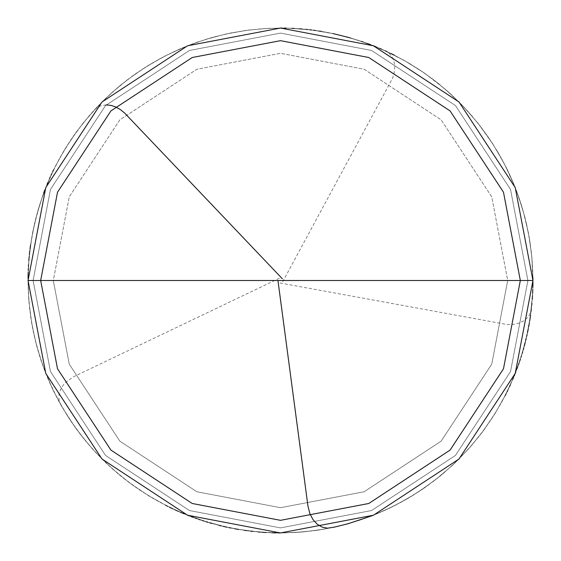 <?xml version="1.0" encoding="UTF-8"?>
<svg xmlns="http://www.w3.org/2000/svg" width="561" height="561" viewBox="0 0 561 561"><rect width="100%" height="100%" fill="white"/><g stroke="black" fill="none" stroke-linecap="round" stroke-linejoin="round"><path stroke-width="0.42" stroke-dasharray="2.81 2.1" d="M280.5 280.5L532.95 280.5L515.222 373.423L459.01 459.01L373.423 515.222L280.5 532.95L187.577 515.222L101.99 459.01L45.778 373.423L28.05 280.5L507.705 280.5L491.752 196.869L441.156 119.844L364.131 69.248L280.5 53.295L196.869 69.248L119.844 119.844L69.248 196.869L53.295 280.5L532.95 280.5L515.222 187.577L459.01 101.99L373.423 45.778L280.5 28.05L187.577 45.778L101.99 101.99L45.778 187.577L28.05 280.5L53.295 280.5L69.248 196.869L119.844 119.844L196.869 69.248L280.5 53.295L364.131 69.248L441.156 119.844L491.752 196.869L507.705 280.5L532.95 280.5L515.222 187.577L459.01 101.99L373.423 45.778L280.5 28.05L187.577 45.778L101.99 101.99L45.778 187.577L28.05 280.5L45.778 187.577L101.99 101.99L187.577 45.778L280.5 28.05L373.423 45.778L459.01 101.99L515.222 187.577L532.95 280.5L515.222 187.577L459.01 101.99L373.423 45.778L280.5 28.05L187.577 45.778L101.99 101.99L45.778 187.577L28.05 280.5L507.705 280.5L491.752 364.131L441.156 441.156L364.131 491.752L280.5 507.705L196.869 491.752L119.844 441.156L69.248 364.131L53.295 280.5L532.95 280.5L515.222 373.423L459.01 459.01L373.423 515.222L280.5 532.95L187.577 515.222L101.99 459.01L45.778 373.423L28.05 280.5L53.295 280.5L69.248 364.131L119.844 441.156L196.869 491.752L280.5 507.705L364.131 491.752L441.156 441.156L491.752 364.131L507.705 280.5L532.95 280.5L515.222 373.423L459.01 459.01L373.423 515.222L280.5 532.95L187.577 515.222L101.99 459.01L45.778 373.423L28.05 280.5L45.778 373.423L101.99 459.01L187.577 515.222L280.5 532.95L373.423 515.222L459.01 459.01L515.222 373.423L532.95 280.5L515.222 187.577L459.01 101.99L373.423 45.778L280.5 28.05L187.577 45.778L101.99 101.99L45.778 187.577L28.05 280.5L532.95 280.5L515.222 187.577L459.01 101.99L373.423 45.778L280.5 28.05L187.577 45.778L101.99 101.99L45.778 187.577L28.05 280.5L33.099 280.5L50.469 189.436L105.559 105.559L189.436 50.469L280.5 33.099L371.564 50.469L455.441 105.559L510.531 189.436L527.901 280.5L532.95 280.5L515.222 187.577L459.01 101.99L373.423 45.778L280.5 28.05L187.577 45.778L101.99 101.99L45.778 187.577L28.05 280.5L33.099 280.5L50.469 189.436L105.559 105.559L189.436 50.469L280.5 33.099L371.564 50.469L455.441 105.559L510.531 189.436L527.901 280.5L510.531 189.436L455.441 105.559L371.564 50.469L280.5 33.099L189.436 50.469L105.559 105.559L50.469 189.436L33.099 280.5L50.469 189.436L105.559 105.559L189.436 50.469L280.5 33.099L371.564 50.469L455.441 105.559L510.531 189.436L527.901 280.5L532.95 280.5L515.222 373.423L459.01 459.01L373.423 515.222L280.5 532.95L187.577 515.222L101.99 459.01L45.778 373.423L28.05 280.5L45.778 187.577L101.99 101.99L187.577 45.778L280.5 28.05L373.423 45.778L459.01 101.99L515.222 187.577L532.95 280.5L515.222 373.423L459.01 459.01L373.423 515.222L280.5 532.95L187.577 515.222L101.99 459.01L45.778 373.423L28.05 280.5L280.5 280.5M33.099 280.5L50.469 371.564L105.559 455.441L189.436 510.531L280.5 527.901L371.564 510.531L455.441 455.441L510.531 371.564L527.901 280.5L532.95 280.5L515.222 373.423L459.01 459.01L373.423 515.222L280.5 532.95L187.577 515.222L101.99 459.01L45.778 373.423L28.05 280.5L33.099 280.5L50.469 371.564L105.559 455.441L189.436 510.531L280.5 527.901L371.564 510.531L455.441 455.441L510.531 371.564L527.901 280.5L510.531 371.564L455.441 455.441L371.564 510.531L280.5 527.901L189.436 510.531L105.559 455.441L50.469 371.564L33.099 280.5L50.469 371.564L105.559 455.441L189.436 510.531L280.5 527.901L371.564 510.531L455.441 455.441L510.531 371.564L527.901 280.5L532.95 280.5L515.222 373.423L459.01 459.01L373.423 515.222L280.5 532.95L187.577 515.222L101.99 459.01L45.778 373.423L28.05 280.5L33.099 280.5M372.266 515.685L393.857 506.071L414.453 494.479L433.877 481.015L451.963 465.791L468.54 448.94L482.292 432.201L495.594 412.665L507.011 391.964M507.873 390.197L509.556 386.634M510.377 384.839L512.761 379.432M513.525 377.616L519.121 362.911L523.266 349.755M515.734 372.132L518.476 364.748M519.128 362.883L519.767 361.018M520.384 359.152L522.158 353.514M522.726 351.628L524.325 345.934M277.856 532.936L299.504 532.235L319.076 529.984L340.324 525.762L361.137 519.724L381.354 511.934L400.827 502.432L419.411 491.296L436.977 478.603L453.386 464.459L468.526 448.954L482.278 432.215L494.543 414.355L505.23 395.505L514.269 375.814L520.987 357.294L526.688 336.369M527.116 334.447L527.529 332.519M527.929 330.59L528.679 326.726M529.037 324.784L530.005 318.957M530.299 317.007L531.085 311.145M531.316 309.188L531.73 305.275M531.919 303.312L530.573 315.072M532.508 295.451L532.901 285.647M532.852 287.604L532.726 269.841L531.351 252.162L528.75 234.624L524.914 217.317L519.879 200.319L513.659 183.713L506.288 167.585L497.81 152.017L488.252 137.08L477.677 122.852L464.788 107.957L452.222 95.454L438.807 83.855L424.614 73.232L409.712 63.624L394.173 55.09M532.95 281.664L531.765 256.089L528.385 232.696L522.824 209.723L515.145 187.374L504.507 164.085L492.635 143.644L477.684 122.859L462.075 105.11L444.88 88.897L424.621 73.232L404.607 60.665L381.704 49.221L357.757 40.161L334.938 33.99L311.65 29.978L288.081 28.162L266.405 28.443L246.798 30.308L225.466 34.123L204.541 39.747L184.176 47.145L164.52 56.268L145.72 67.04L127.915 79.382L111.232 93.203L97.144 106.976L82.937 123.336L70.188 140.853L58.989 159.401L50.224 177.045L42.201 197.17L35.932 217.913L31.795 237.17L28.997 258.656L28.05 280.304L28.962 301.951L31.732 323.445L36.325 344.615L42.068 363.458L50.062 383.598L59.754 402.98L71.065 421.458L83.926 438.898L96.871 453.744L112.403 468.849L129.177 482.572L147.059 494.802L165.93 505.454L148.728 495.833L133.939 486.05L119.872 475.258L106.604 463.505L92.86 449.389L81.471 435.799L71.065 421.451L61.682 406.402L53.386 390.737L45.483 372.686L39.593 355.969L34.894 338.872L31.086 319.546L28.962 301.944L28.078 284.238L28.436 266.531M55.329 166.351L63.898 150.832L73.533 135.944L82.958 123.315L94.472 109.837L106.913 97.2L120.208 85.468L134.289 74.697L149.093 64.943L164.548 56.254L180.572 48.667L197.093 42.229L214.022 36.963L231.279 32.896L248.775 30.049L266.433 28.443L284.161 28.078L266.419 28.443L248.761 30.056L231.258 32.896L214 36.963L197.072 42.236L180.558 48.674L164.534 56.261L150.769 63.933L135.888 73.575L121.716 84.234L108.336 95.868L95.798 108.406L84.178 121.793L73.519 135.965L63.891 150.846L55.322 166.372M44.228 191.589L51.871 173.454M51.044 175.242L42.86 195.305L36.942 214.092L32.145 235.22L29.179 256.686M28.997 258.649L28.176 272.415M171.21 508.07L174.787 509.746M176.575 510.566L189.295 515.896L202.283 520.531M204.162 521.134L228.93 527.628M230.859 528.02L250.304 531.141L271.91 532.803L293.585 532.613L313.206 530.825L332.624 527.508L351.726 522.698L370.393 516.408L390.288 507.824L409.376 497.579L425.911 486.864L441.556 474.901L456.226 461.752L471.121 446.016L483.442 430.652L494.536 414.369L505.223 395.519L494.536 414.362L482.271 432.222L469.83 447.489L454.81 463.113L440.041 476.149L422.678 489.108L404.264 500.531L384.944 510.335L364.853 518.441L346.039 524.297L324.896 529.016L303.424 531.905L281.776 532.95L260.129 532.13L240.571 529.773L219.344 525.433L198.566 519.283L178.391 511.38L158.966 501.772L142.087 491.625L124.493 478.975L108.049 464.866L92.874 449.403L80.279 434.256L67.832 416.521L56.949 397.784L47.713 378.184L40.806 359.734L34.894 338.893L30.792 317.617L28.66 298.031L28.085 276.37M275.851 532.908L295.542 532.501L317.098 530.285L336.46 526.667L355.485 521.555L374.054 514.977L393.815 506.092L411.059 496.569L427.51 485.728L443.064 473.645L457.629 460.378L471.114 446.023L484.606 429.067L495.566 412.7L506.113 393.773L514.255 375.835L520.98 357.322M521.569 355.443L527.922 330.639M528.308 328.704L531.078 311.194L532.712 291.545M394.215 55.111L408.057 62.643L423.036 72.138L435.757 81.436L447.874 91.513L460.728 103.729L471.408 115.314L481.345 127.55L490.496 140.383L498.827 153.756L507.186 169.394L513.68 183.756L519.262 198.496L524.928 217.359L529.444 238.551L531.954 258.088L532.936 277.765L532.123 260.059M280.044 282.982L507.544 324.609L514.234 324.335L519.22 323.066L523.609 320.899L527.186 317.926L529.212 315.261L530.916 311.285L532.242 299.371M532.382 297.407L532.712 291.51M532.789 289.539L532.901 285.598M370.779 44.747L387.104 51.661L404.621 60.672L421.388 71.023L435.743 81.422L450.792 94.136L464.803 107.978L477.692 122.873L488.273 137.108L497.824 152.038L507.179 169.38L515.152 187.388L521.106 204.092L525.881 221.167L529.759 240.48L532.123 260.038L532.936 277.744L532.116 260.024L530.061 242.415L526.772 224.996L522.27 207.843L516.576 191.056L509.711 174.709L501.723 158.882L492.642 143.651L482.516 129.1L471.387 115.293L459.326 102.305L446.374 90.195L432.608 79.017L418.092 68.842L402.896 59.704L387.083 51.654M385.295 50.827L381.697 49.221M379.888 48.435L368.907 44.038M372.595 45.448L390.659 53.351M365.211 42.685L348.311 37.328L333.003 33.569L317.498 30.778L301.839 28.955M299.876 28.793L288.074 28.162L309.7 29.747M167.69 506.345L180.186 512.165M182.002 512.943L206.048 521.723M207.935 522.298L221.244 525.895L234.736 528.771M236.672 529.114L262.085 532.277M264.049 532.41L271.917 532.803M514.262 375.821L506.12 393.759L514.998 373.998L522.151 353.549M522.712 351.663L526.239 338.325L529.03 324.819M529.367 322.884L532.382 297.456M392.455 54.228L379.93 48.456L367.111 43.372L352.147 38.428L338.816 34.88M282.723 281.699L392.609 78.196L394.173 73.049L394.755 66.619L394.046 61.773L392.328 57.453L389.671 53.898L387.16 51.85L376.242 46.907M367.055 43.351L363.346 42.033M361.48 41.388L350.197 37.86M332.996 33.569L321.383 31.381M319.433 31.072L315.534 30.49M313.585 30.224L307.716 29.523M305.752 29.319L293.971 28.408M292 28.309L282.183 28.057M284.125 28.078L266.398 28.443L246.791 30.308L227.38 33.702L210.193 38.036L193.349 43.569L175.137 51.086L159.296 59.045L142.403 69.171L126.344 80.581L112.691 91.899L98.498 105.552L86.667 118.764L75.791 132.761L64.894 149.177L55.315 166.386L47.86 182.472M47.103 184.289L40.308 202.78L34.53 223.664L30.56 244.968L28.555 264.561M523.799 347.862L527.116 334.475L529.689 320.927M529.998 318.985L532.613 293.508M532.936 277.751L531.772 256.118L529.107 236.602L524.928 217.352L518.609 196.623L511.344 178.314L502.677 160.628L492.649 143.665L480.139 125.98L467.481 110.882L452.25 95.475L437.3 82.649L421.395 71.023L404.635 60.679L387.118 51.668L367.097 43.365L348.346 37.335L329.181 32.79L309.721 29.747L288.109 28.162L268.41 28.338L248.789 30.049L227.429 33.695L206.462 39.151L187.865 45.658L168.069 54.466L150.79 63.919L134.296 74.697L118.694 86.724L104.08 99.928L89.248 115.72L76.976 131.134L64.922 149.135M106.232 104.893L100.756 105.798L96.001 108.406L84.157 121.814L75.784 132.775L66.969 145.832L59.936 157.697L53.554 169.92M52.699 171.694L50.217 177.059M49.417 178.861L44.908 189.793M44.207 191.631L39.712 204.667L35.925 217.927L32.875 231.377L30.56 244.975M30.294 246.924L29.572 252.794M29.368 254.75L28.997 258.677M28.835 260.641L28.338 268.502M28.246 270.472L28.12 274.413M28.085 276.384L28.534 296.075L30.511 315.675L33.597 333.136L38.457 352.224L44.782 370.877L52.545 388.983L61.696 406.423L71.079 421.472L81.485 435.82L94.206 450.869L108.056 464.873L122.957 477.762L138.812 489.444L153.833 498.869L171.245 508.084L187.486 515.187M189.316 515.91L207.956 522.298L227.03 527.221L246.426 530.643L260.136 532.13L273.908 532.866L266.04 532.536M525.306 342.14L530.292 317.021M368.942 44.046L355.898 39.572L342.624 35.813L329.174 32.783L315.57 30.497M313.62 30.231L299.904 28.8L286.131 28.113M43.541 193.433L39.137 206.504L35.455 219.793L32.51 233.271L30.301 246.882M30.042 248.832L28.688 262.555L28.085 276.335M28.057 278.305L28.8 299.96L31.725 323.416L36.318 344.587L43.386 367.146L52.524 388.941L62.664 408.092L75.553 427.903L88.947 444.936M279.413 278.221L73.253 376.908L65.644 382.42L63.084 385.344L60.539 389.6L59.101 394.088L58.807 397.461L59.186 400.729L60.728 404.719L68.905 418.19L76.745 429.544L86.436 441.97L95.545 452.32L112.424 468.87L129.198 482.586L148.763 495.847L169.478 507.228M171.252 508.084L176.61 510.58M178.405 511.387L182.023 512.95M183.84 513.715L191.168 516.618M193.012 517.305L194.863 517.985M196.722 518.644L202.318 520.538M204.197 521.141L209.849 522.866M211.742 523.406L219.358 525.433M221.272 525.902L223.194 526.358M225.108 526.8L228.965 527.635M230.894 528.027L236.7 529.121M238.642 529.458L244.484 530.369M246.433 530.643L250.346 531.141M252.303 531.372L258.179 531.961M260.143 532.13L264.077 532.417M279.827 532.95L299.511 532.235L317.133 530.278L336.502 526.66L355.52 521.548L374.089 514.963L390.316 507.817L407.7 498.561L424.319 487.979L440.055 476.135L454.824 463.098L468.533 448.947L479.893 435.336L491.359 419.319L501.541 402.454L510.377 384.853L517.13 368.458M517.81 366.606L522.158 353.521L525.783 340.218M526.246 338.297L530.005 318.964L532.382 297.428M532.508 295.458L532.852 287.59M532.901 285.619L532.95 279.708M365.232 42.692L352.119 38.421L338.788 34.873L325.289 32.054L311.657 29.978M280.212 28.05L262.492 28.695L244.862 30.575L227.408 33.695L210.221 38.029L195.228 42.888L178.756 49.459L162.795 57.173L147.41 65.981L132.684 75.854L118.68 86.731L105.482 98.568L93.14 111.302L81.731 124.865L71.296 139.205L61.892 154.233L53.576 169.892M52.713 171.666L44.221 191.596L38.008 210.291L32.882 231.342L29.803 250.802M29.579 252.759L28.253 270.437L28.232 290.135L29.754 309.777L32.797 329.237L37.356 348.402L43.386 367.153L50.055 383.584L58.793 401.234L67.811 416.5L79.066 432.671L91.541 447.909L103.757 460.763L118.35 473.989L133.932 486.043L150.404 496.85L165.909 505.447M172.991 508.911L185.621 514.444L198.538 519.276M200.403 519.907L225.066 526.786M226.988 527.214L246.391 530.636L265.998 532.536L283.719 532.929L303.396 531.912L322.926 529.36L340.289 525.769L359.229 520.363L377.693 513.49"/><path stroke-width="0.84" d="M280.5 280.5L520.327 280.5L503.49 368.78L450.083 450.083L368.78 503.49L280.5 520.327L192.22 503.49L110.917 450.083L57.51 368.78L40.672 280.5L532.95 280.5L515.222 187.577L459.01 101.99L373.423 45.778L280.5 28.05L187.577 45.778L101.99 101.99L45.778 187.577L28.05 280.5L40.672 280.5L57.51 192.22L110.917 110.917L192.22 57.51L280.5 40.672L368.78 57.51L450.083 110.917L503.49 192.22L520.327 280.5L503.49 192.22L450.083 110.917L368.78 57.51L280.5 40.672L192.22 57.51L110.917 110.917L57.51 192.22L40.672 280.5L280.5 280.5M532.95 280.5L515.222 187.577L459.01 101.99L373.423 45.778L280.5 28.05L187.577 45.778L101.99 101.99L45.778 187.577L28.05 280.5L40.672 280.5L57.51 368.78L110.917 450.083L192.22 503.49L280.5 520.327L368.78 503.49L450.083 450.083L503.49 368.78L520.327 280.5L532.95 280.5L515.222 373.423L459.01 459.01L373.423 515.222L280.5 532.95L187.577 515.222L101.99 459.01L45.778 373.423L28.05 280.5L45.778 373.423L101.99 459.01L187.577 515.222L280.5 532.95L373.423 515.222L459.01 459.01L515.222 373.423L532.95 280.5M277.997 280.83L307.94 506.043L309.953 513.911L313.031 519.668L317.203 524.198L322.175 527.123L327.533 528.189L334.587 527.088L347.967 523.771L372.266 515.685M507.011 391.964L507.873 390.197M509.556 386.634L510.377 384.839M512.761 379.432L513.525 377.616M514.262 375.821L515.734 372.132M518.476 364.748L519.128 362.883M519.767 361.018L520.384 359.152M522.158 353.514L522.726 351.628M524.325 345.934L525.306 342.14M526.688 336.369L527.116 334.447M527.529 332.519L527.929 330.59M528.679 326.726L529.037 324.784M530.005 318.957L530.299 317.007M531.085 311.145L531.316 309.188M531.73 305.275L531.919 303.312M532.382 297.456L532.508 295.451M532.852 287.576L532.901 285.619M532.901 285.598L532.95 281.664M284.125 28.078L286.131 28.113M51.871 173.454L51.044 175.242M29.179 256.686L28.997 258.649M28.176 272.415L28.085 276.37M165.923 505.447L167.69 506.345M174.787 509.746L176.575 510.566M202.283 520.531L204.162 521.134M228.93 527.628L230.859 528.02M271.917 532.803L275.851 532.908M520.98 357.322L521.569 355.443M527.922 330.639L528.308 328.704M532.852 287.604L532.901 285.647M532.95 279.708L532.936 277.751M532.242 299.371L532.382 297.407M532.712 291.51L532.789 289.539M394.173 55.09L390.659 53.351M387.083 51.654L385.295 50.827M381.697 49.221L379.888 48.435M376.242 46.907L372.595 45.448M301.839 28.955L299.876 28.793M180.186 512.165L182.002 512.943M206.048 521.723L207.935 522.298M234.736 528.771L236.672 529.114M262.085 532.277L264.049 532.41M505.223 395.519L506.113 393.766L505.23 395.512M522.151 353.549L522.712 351.663M529.03 324.819L529.367 322.884M394.215 55.111L392.455 54.228M368.907 44.038L367.055 43.351M363.346 42.033L361.48 41.388M350.197 37.86L332.996 33.569M321.383 31.381L319.433 31.072M315.534 30.49L313.585 30.224M307.716 29.523L305.752 29.319M293.971 28.408L292 28.309M47.86 182.472L47.103 184.289M28.555 264.561L28.436 266.531M523.266 349.755L523.799 347.862M529.689 320.927L529.998 318.985M532.613 293.508L532.712 291.545M282.33 278.761L124.773 113.189L120.587 109.725L115.994 107.081L111.183 105.433L106.232 104.893M53.554 169.92L52.699 171.694M50.217 177.059L49.417 178.861M44.908 189.793L44.207 191.631M30.56 244.975L30.294 246.924M29.572 252.794L29.368 254.75M28.997 258.677L28.835 260.641M28.338 268.502L28.246 270.472M28.12 274.413L28.085 276.384M187.486 515.187L189.316 515.91M530.292 317.021L530.573 315.072M370.779 44.747L368.942 44.046M315.57 30.497L313.62 30.231M44.228 191.589L43.541 193.433M30.301 246.882L30.042 248.832M28.085 276.335L28.057 278.305M169.478 507.228L171.252 508.084M176.61 510.58L178.405 511.387M182.023 512.95L183.84 513.715M191.168 516.618L193.012 517.305M194.863 517.985L196.722 518.644M202.318 520.538L204.197 521.141M209.849 522.866L211.742 523.406M219.358 525.433L221.272 525.902M223.194 526.358L225.108 526.8M228.965 527.635L230.894 528.027M236.7 529.121L238.642 529.458M244.484 530.369L246.433 530.643M250.346 531.141L252.303 531.372M258.179 531.961L260.143 532.13M264.077 532.417L266.04 532.536M277.856 532.936L279.827 532.95M517.13 368.458L517.81 366.606M525.783 340.218L526.246 338.297M532.382 297.428L532.508 295.458M311.657 29.978L309.7 29.747M282.183 28.057L280.212 28.05M53.576 169.892L52.713 171.666M29.803 250.802L29.579 252.759M171.21 508.07L172.991 508.911M198.538 519.276L200.403 519.907M225.066 526.786L226.988 527.214"/></g></svg>
